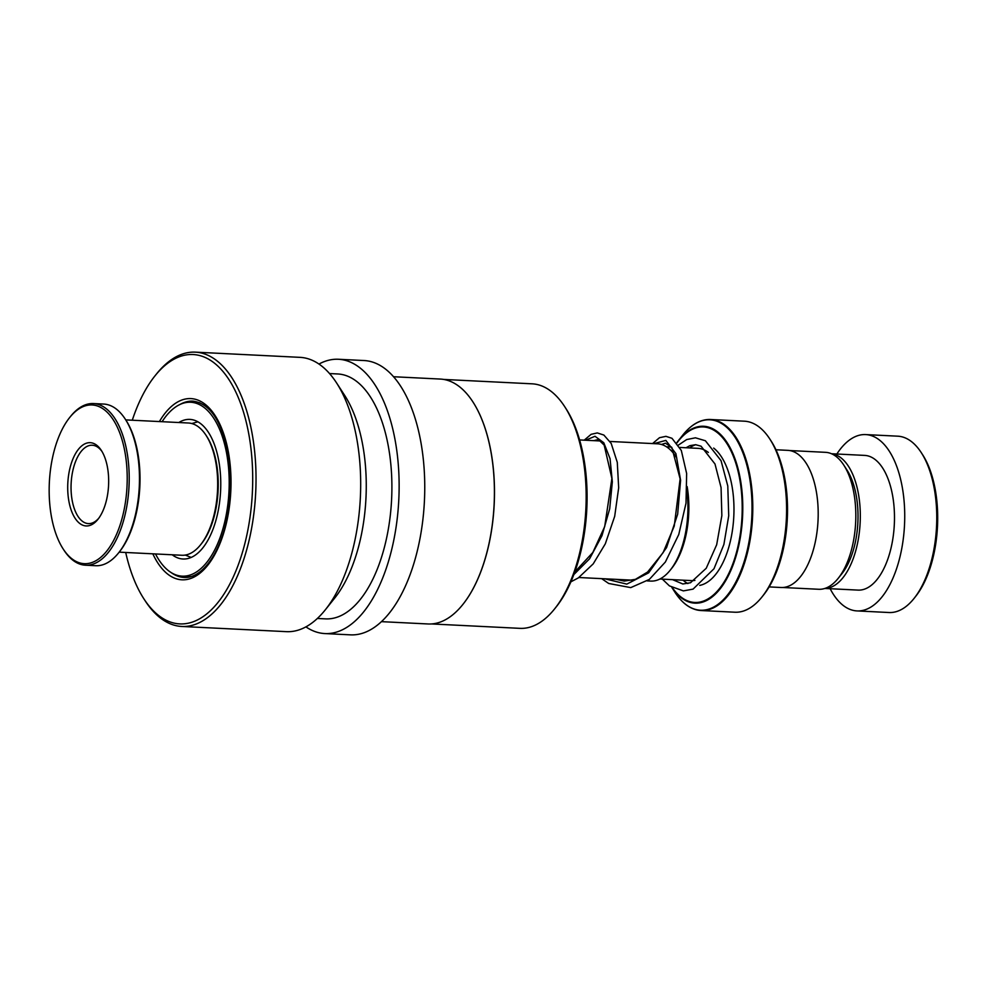 <?xml version="1.0" encoding="UTF-8"?>
<svg xmlns="http://www.w3.org/2000/svg" width="987" height="987" viewBox="0 0 987 987"><rect width="100%" height="100%" fill="white"/><g stroke="black" fill="none" stroke-linecap="round" stroke-linejoin="round"><path stroke-width="1.48" d="M789.662 450.541L825.539 452.33A68.559 33.558 92.8 0 1 843.762 465.062L846.969 470.009A62.773 30.72 92.8 0 1 856.605 497.756A62.773 30.72 92.8 0 1 841.812 573.805L838.123 578.419A68.559 33.558 92.8 0 1 818.729 589.276L782.851 587.499M843.762 465.062A68.559 33.558 92.8 0 1 854.273 495.363A68.559 33.558 92.8 0 1 838.123 578.419M687.149 486.579A66.265 32.423 92.8 0 1 687.371 487.973A66.265 32.423 92.8 0 1 671.765 568.241L670.198 570.202A68.72 33.632 -87.2 0 0 687.001 491.403M647.25 580.911L650.766 581.084A68.72 33.632 -87.2 0 0 670.198 570.202M769.774 438.944L771.131 441.041A93.185 45.599 92.8 0 1 785.43 482.224A93.185 45.599 92.8 0 1 763.469 595.112L761.902 597.061A95.628 46.796 -87.2 0 0 784.443 481.212A95.628 46.796 -87.2 0 0 769.774 438.944A95.628 46.796 -87.2 0 0 744.358 421.19L710.541 419.5A95.628 46.796 92.8 0 1 750.626 479.522A95.628 46.796 92.8 0 1 701.041 610.534A95.628 46.796 92.8 0 1 690.024 607.227M675.108 592.508A95.344 46.66 -87.2 0 0 731.194 589.905A95.344 46.66 -87.2 0 0 749.886 479.608A95.344 46.66 -87.2 0 0 682.955 434.872L676.786 442.694A88.571 43.342 92.8 0 1 678.624 440.276A88.571 43.342 92.8 0 1 740.793 481.829A88.571 43.342 92.8 0 1 723.705 583.872A88.571 43.342 92.8 0 1 671.851 587.475L675.108 592.508C682.56 603.871 691.208 609.88 701.041 610.534L734.859 612.211A95.628 46.796 -87.2 0 0 761.902 597.061M775.942 449.764L787.873 450.356A68.658 33.595 92.8 0 1 816.644 493.451A68.658 33.595 92.8 0 1 781.05 587.499L769.12 586.907M676.798 458.116A68.72 33.632 -87.2 0 0 675.848 456.586A68.72 33.632 -87.2 0 0 657.589 443.817L610.003 441.46M921.229 452.577L922.586 454.674A85.82 41.997 92.8 0 1 935.762 492.599A85.82 41.997 92.8 0 1 915.529 596.567L913.974 598.529A88.275 43.206 -87.2 0 0 934.775 491.588A88.275 43.206 -87.2 0 0 921.229 452.577A88.275 43.206 -87.2 0 0 897.763 436.18L865.735 434.588A88.275 43.206 -87.2 0 0 836.853 454.02M830.153 588.721A88.275 43.206 -87.2 0 0 856.963 610.916L889.003 612.52A88.275 43.206 -87.2 0 0 913.974 598.529M824.947 588.425A67.437 33.003 -87.2 0 0 858.789 496.029A67.437 33.003 -87.2 0 0 831.634 453.798M824.836 588.449L857.999 590.103A67.437 33.003 -87.2 0 0 892.964 497.732A67.437 33.003 -87.2 0 0 864.698 455.402L831.535 453.749M856.963 610.916A88.275 43.206 -87.2 0 0 902.735 489.996A88.275 43.206 -87.2 0 0 865.735 434.588M172.207 554.78A69.892 34.2 -87.2 0 0 182.965 559A69.892 34.2 -87.2 0 0 220.755 481.755A69.892 34.2 -87.2 0 0 189.899 419.401A69.892 34.2 -87.2 0 0 178.783 422.535M155.514 553.954A87.053 42.601 -87.2 0 0 182.114 576.149A87.053 42.601 -87.2 0 0 229.181 479.929A87.053 42.601 -87.2 0 0 190.75 402.252A87.053 42.601 -87.2 0 0 162.09 421.696M206.036 435.304L206.851 436.562A64.735 31.683 92.8 0 1 201.533 543.603L200.583 544.775A66.203 32.398 -87.2 0 0 206.036 435.304A66.203 32.398 -87.2 0 0 188.492 423.016A66.203 32.398 -87.2 0 0 188.431 423.004A66.203 32.398 -87.2 0 0 188.381 423.004M181.805 555.262A66.203 32.398 -87.2 0 0 181.867 555.262A66.203 32.398 -87.2 0 0 200.583 544.775M84.166 563.663A79.454 38.875 -87.2 0 0 127.015 486.394A79.454 38.875 -87.2 0 0 92.198 404.966A79.454 38.875 -87.2 0 0 69.658 417.55A79.454 38.875 -87.2 0 0 63.131 548.908A79.454 38.875 -87.2 0 0 84.166 563.663M69.658 417.55L70.595 416.378A80.922 39.603 92.8 0 1 93.481 403.56A80.922 39.603 92.8 0 1 93.555 403.56A80.922 39.603 92.8 0 1 129.013 486.418A80.922 39.603 92.8 0 1 85.45 565.206A80.922 39.603 92.8 0 1 85.376 565.193A80.922 39.603 92.8 0 1 63.945 550.166L63.131 548.908M125.238 419.093L126.052 420.351A79.454 38.875 92.8 0 1 119.526 551.721L118.588 552.893A80.922 39.603 -87.2 0 0 125.238 419.093A80.922 39.603 -87.2 0 0 103.808 404.065A80.922 39.603 -87.2 0 0 103.734 404.065A80.922 39.603 -87.2 0 0 103.66 404.065M95.628 565.711A80.922 39.603 -87.2 0 0 95.702 565.711A80.922 39.603 -87.2 0 0 118.588 552.893M86.079 525.948A41.688 20.406 92.8 0 1 67.807 483.223A41.688 20.406 92.8 0 1 90.286 442.682A41.688 20.406 92.8 0 1 101.328 450.417A41.688 20.406 92.8 0 1 97.91 519.347A41.688 20.406 92.8 0 1 86.079 525.948M102.006 451.515A39.233 19.197 -87.2 0 0 92.309 445.236A39.233 19.197 -87.2 0 0 92.272 445.236A39.233 19.197 -87.2 0 0 71.138 483.433A39.233 19.197 -87.2 0 0 88.336 523.603A39.233 19.197 -87.2 0 0 88.374 523.603A39.233 19.197 -87.2 0 0 98.688 518.323M443.656 379.427L532.104 383.82A122.413 59.911 92.8 0 1 564.638 406.558A122.413 59.911 92.8 0 1 554.571 608.942A122.413 59.911 92.8 0 1 544.01 619.626A122.413 59.911 92.8 0 1 519.952 628.349L431.492 623.944M393.616 376.738L440.276 379.057A122.61 59.997 92.8 0 1 472.859 401.832A122.61 59.997 92.8 0 1 462.78 604.55A122.61 59.997 92.8 0 1 452.194 615.246A122.61 59.997 92.8 0 1 428.099 623.969L381.438 621.65M318.974 364.055A137.316 67.202 92.8 0 1 338.479 359.268A137.316 67.202 92.8 0 1 398.785 472.107A137.316 67.202 92.8 0 1 351.841 623.796A137.316 67.202 92.8 0 1 324.846 633.568A137.316 67.202 92.8 0 1 305.908 626.868M338.479 359.268L364.117 360.539A137.316 67.202 92.8 0 1 424.41 473.39A137.316 67.202 92.8 0 1 377.466 625.067A137.316 67.202 92.8 0 1 350.471 634.851L324.846 633.568M329.535 373.555L337.751 373.962A122.61 59.997 92.8 0 1 391.592 474.71A122.61 59.997 92.8 0 1 349.682 610.151A122.61 59.997 92.8 0 1 325.574 618.874L317.358 618.467M132.283 420.215A134.874 66.006 92.8 0 1 154.984 375.862L156.551 373.913A137.316 67.202 92.8 0 1 168.395 361.933A137.316 67.202 92.8 0 1 195.389 352.149L300.036 357.356A137.316 67.202 92.8 0 1 336.53 382.857A137.316 67.202 92.8 0 1 325.241 609.904A137.316 67.202 92.8 0 1 313.397 621.884A137.316 67.202 92.8 0 1 286.403 631.655L181.744 626.461A137.316 67.202 92.8 0 1 145.262 600.947L143.892 598.85A134.874 66.006 92.8 0 1 125.707 552.473M195.389 352.149A137.316 67.202 92.8 0 1 255.682 465A137.316 67.202 92.8 0 1 208.738 616.678A137.316 67.202 92.8 0 1 181.744 626.461M154.984 375.862A134.874 66.006 92.8 0 1 166.618 364.104A134.874 66.006 92.8 0 1 249.662 439.141A134.874 66.006 92.8 0 1 206.246 614.296A134.874 66.006 92.8 0 1 143.892 598.85M336.53 382.857L344.71 395.466A122.61 59.997 92.8 0 1 334.63 598.171L325.241 609.904M472.909 401.919A122.413 59.911 92.8 0 1 472.958 402.005A122.413 59.911 92.8 0 1 462.903 604.389A122.413 59.911 92.8 0 1 462.841 604.463M564.638 406.558L565.995 408.655A119.958 58.702 92.8 0 1 556.137 606.993L554.571 608.942M694.897 580.393A66.203 32.398 92.8 0 1 691.468 580.603L659.884 579.024M679.87 447.444L698.043 448.345A66.203 32.398 92.8 0 1 708.358 452.441M689.629 447.925A71.113 34.804 92.8 0 1 695.687 444.693M713.663 448.073A71.113 34.804 92.8 0 1 732.366 488.294A71.113 34.804 92.8 0 1 699.746 585.39M672.443 587.808A87.868 43.009 -87.2 0 0 723.607 582.811A87.868 43.009 -87.2 0 0 740.225 482.075A87.868 43.009 -87.2 0 0 676.959 442.904M699.252 421.708A95.628 46.796 92.8 0 1 710.541 419.5C700.684 419.179 691.492 424.299 682.955 434.872M687.902 583.576A71.113 34.804 92.8 0 1 683.053 580.183M179.659 404.645A88.275 43.206 92.8 0 1 192.946 401.141C211.156 403.547 223.309 423.559 229.403 461.151L230.378 492.969C229.564 506.664 227.331 519.544 223.716 531.611C217.868 550.376 210.095 563.688 200.373 571.547C194.92 575.791 189.529 577.765 184.187 577.469A88.275 43.206 92.8 0 1 171.294 572.67M159.4 421.56A90.73 44.403 92.8 0 1 173.107 405.04A90.73 44.403 92.8 0 1 228.972 455.525A90.73 44.403 92.8 0 1 199.756 573.361A90.73 44.403 92.8 0 1 152.825 553.818M653.912 443.644L665.855 440.399L675.91 453.638L680.598 480.262L677.662 514.178L666.558 547.588L648.644 572.83L626.794 584.119L604.797 578.801M585.575 440.239L595.013 436.279L603.785 442.744L610.052 458.684L612.335 481.804L609.707 508.761L601.959 535.707L589.609 558.753L573.829 574.594M578.9 577.518L632.741 580.183M191.133 557.421L185.309 555.064M197.881 421.782L191.836 423.546M579.628 439.943L600.367 440.979M676.761 458.005L675.848 456.586M666.459 446.778L671.456 447.025M182.114 576.149L191.096 576.593M190.75 402.252L199.744 402.708M95.702 565.711L85.45 565.206M181.867 555.262L119.18 552.152M188.431 423.004L125.756 419.894M103.734 404.065L93.481 403.56M661.475 444.483L665.472 443.188L671.851 447.543L680.129 478.868L674.257 526.022L663.104 552.671L647.583 572.041L635.431 579.344L624.253 581.084L616.159 579.369M593.841 440.646L597.172 439.795L599.232 440.325L604.18 445.125L611.903 478.485L604.698 526.564L592.829 552.473L574.779 572.004M672.554 579.653L682.831 583.983L690.468 582.762L706.236 568.265L716.673 544.738L721.855 515.609L721.065 487.566L714.995 463.989L701.054 446.198L695.662 444.693L689.876 445.668L686.039 447.753M662.363 579.147L669.457 585.908L683.386 590.892L693.071 589.116L713.996 568.746L723.89 544.479L728.727 515.794L727.789 485.999L721.053 460.67L705.384 440.745L695.44 437.809L686.668 439.56L678.464 445.051M652.555 443.57L659.489 437.71L665.954 436.34L671.962 438.29L681.314 450.454L686.644 473.513L686.002 503.21L678.76 534.522L665.361 562.035L649.323 579.431L630.742 587.61L608.695 583.477L601.651 578.641M584.205 440.177L591.114 434.329L597.308 432.923L603.871 435.057L611.2 443.447L617.282 462.335L618.676 487.788L614.691 516.324L605.315 543.812L593.224 563.861L578.296 577.926L570.881 581.837"/></g></svg>
